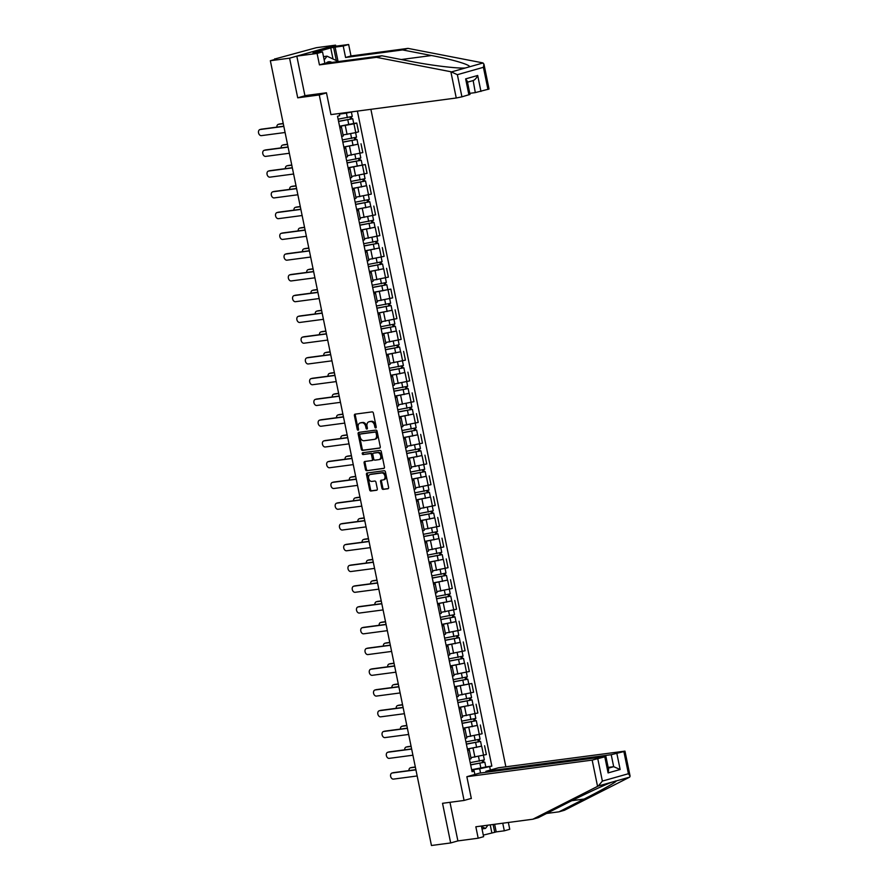 <?xml version="1.0" encoding="UTF-8"?>
<svg xmlns="http://www.w3.org/2000/svg" width="890" height="890" viewBox="0 0 890 890"><rect width="100%" height="100%" fill="white"/><g stroke="black" fill="none" stroke-linecap="round" stroke-linejoin="round"><path stroke-width="1.33" d="M375.736 427.945A0.934 0.667 -105.8 0 0 376.214 426.944L373.366 413.071A1.335 0.957 -105.8 0 0 372.142 411.892L355.077 414.15A1.335 0.957 -105.8 0 0 354.398 415.586L357.246 429.458A0.934 0.667 -105.8 0 0 358.57 429.28L358.203 427.489A4.283 3.048 -105.8 0 1 360.072 422.973A4.283 3.048 -105.8 0 1 360.383 422.906L361.807 422.717A4.283 3.048 -105.8 0 1 365.69 426.499L366.068 428.29A0.934 0.667 -105.8 0 0 367.392 428.112L367.025 426.321A4.283 3.048 -105.8 0 1 368.894 421.804A4.283 3.048 -105.8 0 1 369.205 421.738L370.618 421.549A4.283 3.048 -105.8 0 1 374.512 425.331L374.879 427.122A0.934 0.667 -105.8 0 0 375.736 427.945M381.921 488.209A1.335 0.957 -105.8 0 0 383.134 489.389L387.929 488.755A1.335 0.957 -105.8 0 0 388.607 487.32L385.437 471.911A1.335 0.957 -105.8 0 0 384.224 470.732L367.158 472.991A1.335 0.957 -105.8 0 0 366.469 474.426L369.639 489.834A1.335 0.957 -105.8 0 0 370.852 491.013L376.637 490.245A1.335 0.957 -105.8 0 0 377.316 488.81L375.969 482.224A1.335 0.957 -105.8 0 0 374.746 481.034L371.875 481.423A3.571 2.548 -105.8 0 1 368.66 478.442A3.571 2.548 -105.8 0 1 370.184 474.481A3.571 2.548 -105.8 0 1 370.44 474.437L381.688 472.946A3.571 2.548 -105.8 0 1 384.903 475.916A3.571 2.548 -105.8 0 1 383.379 479.877A3.571 2.548 -105.8 0 1 383.123 479.933L381.243 480.177A1.335 0.957 -105.8 0 0 380.564 481.612L381.921 488.209L382.834 487.943A1.335 0.957 -105.8 0 0 384.057 489.122L388.318 488.566M335.797 46.202L335.586 45.145L289.584 58.173L297.716 97.822L319.265 94.963L464.079 800.444L442.53 803.303L450.674 842.952L431.45 845.5L270.349 60.72L275.589 59.241M289.584 58.173L270.349 60.72M379.585 448.137A1.335 0.957 -105.8 0 0 380.264 446.702L377.104 431.294A1.335 0.957 -105.8 0 0 375.892 430.104L358.815 432.373A1.335 0.957 -105.8 0 0 358.136 433.808L361.296 449.216A1.335 0.957 -105.8 0 0 362.519 450.396L379.774 448.082M381.276 451.597L384.435 467.005A1.335 0.957 -105.8 0 1 383.757 468.44L366.68 470.71A1.335 0.957 -105.8 0 1 365.467 469.52L364.11 462.934A1.335 0.957 -105.8 0 1 364.789 461.498L371.72 460.575A1.335 0.957 -105.8 0 0 372.398 459.151L371.497 454.768A1.335 0.957 -105.8 0 0 370.284 453.589L363.076 454.545A0.934 0.667 -105.8 0 1 362.697 452.721L380.052 450.418A1.335 0.957 -105.8 0 1 381.276 451.597M335.586 45.145L316.362 47.693L275.5 58.807M505.854 766.791L370.885 109.314M450.674 842.952L457.894 840.905L449.973 802.313M339.757 127.214L341.471 127.17L339.88 127.815M343.062 134.935L355.755 132.621L353.953 123.832L339.591 126.38M353.953 123.832L356.757 123.043L353.719 123.443M341.682 136.604L343.273 135.959L341.471 127.17M355.755 132.621L358.559 131.82L356.757 123.043M344.018 147.974L345.732 147.929L344.141 148.574M357.98 144.202L343.851 147.128M345.943 157.352L347.534 156.718L345.732 147.929M347.322 155.694L362.82 152.579L361.017 143.802M348.279 168.722L349.993 168.688L348.402 169.334M348.079 167.743L365.278 164.55L348.112 167.887M350.204 178.111L351.795 177.477L349.993 168.688M351.583 176.454L367.08 173.339L365.278 164.55M352.54 189.481L354.253 189.448L352.663 190.093M366.502 185.71L352.373 188.647M354.465 198.87L356.056 198.225L354.253 189.448M355.844 197.202L371.341 194.098L369.539 185.309M356.801 210.24L358.514 210.207L356.923 210.841M370.763 206.469L356.634 209.406M358.726 219.63L360.317 218.985L358.514 210.207M360.105 217.961L375.602 214.846L373.8 206.068M361.062 230.999L362.775 230.966L361.184 231.6M375.024 227.228L360.895 230.165M362.986 240.389L364.577 239.744L362.775 230.966M364.366 238.72L379.863 235.605L378.061 226.828M365.323 251.759L367.036 251.714L365.445 252.36M379.285 247.987L365.156 250.913M367.247 261.137L368.838 260.503L367.036 251.714M368.627 259.48L384.124 256.365L382.322 247.587M369.584 272.518L371.297 272.474L369.706 273.119M383.546 268.747L369.417 271.673M371.508 281.896L373.099 281.262L371.297 272.474M372.888 280.239L388.385 277.124L386.583 268.335M373.845 293.266L375.558 293.233L373.967 293.878M373.644 292.287L390.844 289.094L373.678 292.432M375.769 302.656L377.36 302.01L375.558 293.233M377.149 300.998L392.646 297.883L390.844 289.094M378.105 314.025L379.819 313.992L378.228 314.637M392.067 310.254L377.939 313.191M380.03 323.415L381.621 322.77L379.819 313.992M381.409 321.746L396.907 318.631L395.104 309.853M382.366 334.785L384.08 334.751L382.489 335.385M396.328 331.013L382.199 333.95M384.291 344.174L385.882 343.529L384.08 334.751M385.67 342.505L401.168 339.39L399.365 330.613M386.627 355.544L388.34 355.499L386.75 356.145M400.589 351.772L386.46 354.709M388.552 364.933L390.143 364.288L388.34 355.499M389.931 363.265L405.428 360.15L403.626 351.372M390.888 376.303L392.601 376.259L391.01 376.904M404.85 372.532L390.721 375.458M392.813 385.682L394.404 385.047L392.601 376.259M394.192 384.024L409.689 380.909L407.887 372.131M395.149 397.051L396.862 397.018L395.271 397.663M409.111 393.291L394.982 396.217M397.074 406.441L398.664 405.796L396.862 397.018M398.453 404.783L413.95 401.668L412.148 392.879M399.41 417.811L401.123 417.777L399.532 418.422M413.372 414.039L399.243 416.976M401.334 427.2L402.925 426.555L401.123 417.777M402.714 425.531L418.211 422.427L416.409 413.639M403.671 438.57L405.384 438.536L403.793 439.171M417.632 434.798L403.504 437.735M405.595 447.959L407.186 447.314L405.384 438.536M406.975 446.291L422.472 443.176L420.67 434.398M407.932 459.329L409.645 459.296L408.054 459.93M421.893 455.558L407.765 458.495M409.856 468.719L411.447 468.073L409.645 459.296M411.236 467.05L426.733 463.935L424.93 455.157M412.192 480.088L413.906 480.044L412.315 480.689M426.143 476.317L412.026 479.243M414.117 489.467L415.708 488.832L413.906 480.044M415.497 487.809L430.994 484.694L429.191 475.916M416.453 500.836L418.166 500.803L416.576 501.448M430.404 497.076L416.286 500.002M418.378 510.226L419.969 509.592L418.166 500.803M419.757 508.568L435.255 505.453L433.452 496.665M420.714 521.596L422.427 521.562L420.837 522.207M434.665 517.824L420.547 520.761M422.639 530.985L424.23 530.34L422.427 521.562M424.018 529.316L439.515 526.212L437.713 517.424M424.975 542.355L426.688 542.322L425.097 542.956M438.926 538.584L424.808 541.52M426.9 551.744L428.491 551.099L426.688 542.322M428.279 550.076L443.776 546.961L441.974 538.183M429.236 563.114L430.949 563.081L429.358 563.715M443.187 559.343L429.069 562.28M431.161 572.504L432.751 571.858L430.949 563.081M432.54 570.835L448.037 567.72L446.235 558.942M433.497 583.873L435.21 583.829L433.619 584.474M447.447 580.102L433.33 583.039M435.421 593.263L437.012 592.618L435.21 583.829M436.801 591.594L452.298 588.479L450.496 579.702M437.758 604.633L439.471 604.588L437.88 605.233M451.708 600.861L437.591 603.787M439.682 614.011L441.273 613.377L439.471 604.588M441.062 612.353L456.559 609.238L454.757 600.461M442.019 625.381L443.732 625.347L442.141 625.993M455.969 621.62L441.852 624.546M443.943 634.77L445.534 634.125L443.732 625.347M445.323 633.113L460.82 629.998L459.018 621.209M446.279 646.14L447.993 646.107L446.402 646.752M460.23 642.369L446.113 645.306M448.204 655.529L449.795 654.884L447.993 646.107M449.584 653.861L465.081 650.757L463.278 641.968M450.54 666.899L452.253 666.866L450.663 667.5M464.491 663.128L450.373 666.065M452.465 676.289L454.056 675.644L452.253 666.866M453.844 674.62L469.341 671.505L467.539 662.727M454.801 687.659L456.514 687.625L454.924 688.259M454.601 686.68L471.8 683.487L454.634 686.824M456.726 697.048L458.317 696.403L456.514 687.625M458.105 695.379L473.602 692.264L471.8 683.487M459.062 708.418L460.775 708.373L459.184 709.019M473.013 704.646L458.895 707.572M460.987 717.796L462.578 717.162L460.775 708.373M462.366 716.139L477.863 713.024L476.061 704.246M463.323 729.166L465.036 729.133L463.445 729.778M477.274 725.406L463.156 728.332M465.248 738.555L466.838 737.921L465.036 729.133M466.627 736.898L482.124 733.783L480.322 724.994M467.584 749.925L469.297 749.892L467.706 750.537M481.534 746.154L467.417 749.091M469.508 759.315L471.099 758.669L469.297 749.892M470.888 757.646L486.385 754.542L484.583 745.753M339.357 114.109L345.131 113.341L345.009 112.741M480.544 773.01L479.677 768.782L491.836 766.112L357.38 111.105M489.678 766.724L490.357 770.05M474.904 774.433L473.97 770.406L471.845 770.684M339.235 113.508L339.668 115.656L337.51 116.267L472.056 771.719L474.214 771.107M464.079 800.444L471.3 798.397M319.265 94.963L326.485 92.916M297.716 97.822L305.849 95.519M479.677 768.782L471.678 769.85M353.452 111.628L345.131 113.341M485.795 766.913L491.836 766.112M376.181 427.534A0.934 0.667 -105.8 0 1 375.803 426.866L375.435 425.064A4.283 3.048 -105.8 0 0 371.542 421.293L370.618 421.549M369.517 421.649A4.283 3.048 -105.8 0 1 369.817 421.537A4.283 3.048 -105.8 0 1 370.118 421.482L371.542 421.293M360.695 422.817A4.283 3.048 -105.8 0 1 360.995 422.705A4.283 3.048 -105.8 0 1 361.296 422.65L362.72 422.461A4.283 3.048 -105.8 0 1 366.613 426.232L366.98 428.034A0.934 0.667 -105.8 0 0 367.37 428.702M355.599 414.084A1.335 0.957 -105.8 0 0 355.31 415.319L358.169 429.203A0.934 0.667 -105.8 0 0 358.548 429.87M359.349 432.306A1.335 0.957 -105.8 0 0 359.059 433.541L362.219 448.949A1.335 0.957 -105.8 0 0 363.432 450.14L379.974 447.937M376.07 432.907A0.934 0.667 -105.8 0 0 375.224 432.073L360.239 434.064A0.934 0.667 -105.8 0 0 359.76 435.065L360.15 436.957A4.283 3.048 -105.8 0 0 364.043 440.739L374.278 439.382A4.283 3.048 -105.8 0 0 374.59 439.315A4.283 3.048 -105.8 0 0 376.459 434.798L376.07 432.907L376.993 432.64A0.934 0.667 -105.8 0 0 376.136 431.817L375.224 432.073M361.017 433.842A0.934 0.667 -105.8 0 1 361.151 433.797L376.136 431.817M375.202 439.115A4.283 3.048 -105.8 0 0 375.513 439.048A4.283 3.048 -105.8 0 0 377.382 434.531L376.459 434.798M376.993 432.64L377.382 434.531M384.146 468.251L366.68 470.71M365.323 461.432A1.335 0.957 -105.8 0 0 365.034 462.666L366.391 469.264A1.335 0.957 -105.8 0 0 367.603 470.443M371.909 460.531L372.643 460.319A1.335 0.957 -105.8 0 0 373.322 458.884L372.421 454.512A1.335 0.957 -105.8 0 0 371.208 453.333L363.076 454.545M363.298 452.643A0.934 0.667 -105.8 0 0 363.999 454.289M378.906 459.629A3.571 2.548 -105.8 0 0 379.162 459.574A3.571 2.548 -105.8 0 0 380.686 455.613A3.571 2.548 -105.8 0 0 377.471 452.643L373.511 453.166A1.335 0.957 -105.8 0 0 372.832 454.601L373.722 458.973A1.335 0.957 -105.8 0 0 374.946 460.152L378.906 459.629M379.819 459.362A3.571 2.548 -105.8 0 0 380.075 459.318A3.571 2.548 -105.8 0 0 381.599 455.357A3.571 2.548 -105.8 0 0 378.384 452.376L377.471 452.643M374.245 452.954A1.335 0.957 -105.8 0 1 374.423 452.899L378.384 452.376M381.777 480.111A1.335 0.957 -105.8 0 0 381.487 481.345L382.834 487.943M384.035 479.666A3.571 2.548 -105.8 0 0 384.291 479.621A3.571 2.548 -105.8 0 0 385.815 475.661A3.571 2.548 -105.8 0 0 382.6 472.679L381.688 472.946M370.863 474.314A3.571 2.548 -105.8 0 1 371.108 474.225A3.571 2.548 -105.8 0 1 371.364 474.17L382.6 472.679M367.681 472.924A1.335 0.957 -105.8 0 0 367.392 474.159L370.551 489.578A1.335 0.957 -105.8 0 0 371.775 490.757L377.026 490.056M338.545 121.296L352.74 118.704L353.719 123.488L339.557 126.235M338.578 121.441L352.74 118.704M350.104 117.124L350.549 119.238M283.276 123.677L278.537 124.311A3.137 2.225 -105.8 0 0 278.314 124.355A3.137 2.225 -105.8 0 0 276.868 127.114M338.111 119.182L352.273 116.434L351.372 112.051M279.293 124.088A3.137 2.225 74.2 0 1 279.505 124.01A3.137 2.225 74.2 0 1 279.727 123.966L283.243 123.499M351.316 116.812L351.706 118.737M260.892 129.306A3.137 2.225 74.2 0 1 261.104 129.228A3.137 2.225 74.2 0 1 261.326 129.184L283.799 126.202M283.832 126.38L260.136 129.517A3.137 2.225 -105.8 0 0 259.913 129.562A3.137 2.225 -105.8 0 0 258.578 133.033A3.137 2.225 -105.8 0 0 261.393 135.636L285.089 132.499M342.806 142.055L357.001 139.463L357.98 144.247L343.818 146.995M342.839 142.2L357.001 139.463M354.365 137.872L354.81 139.997M287.537 144.436L282.798 145.07A3.137 2.225 -105.8 0 0 282.575 145.114A3.137 2.225 -105.8 0 0 281.129 147.873M342.372 139.941L356.534 137.194L355.611 132.655M283.554 144.847A3.137 2.225 74.2 0 1 283.765 144.77A3.137 2.225 74.2 0 1 283.988 144.725L287.503 144.258M355.577 137.572L355.967 139.496M347.067 162.814L361.262 160.211L362.241 165.006M347.1 162.959L361.262 160.211M358.626 158.631L359.07 160.756M291.798 165.195L287.058 165.818A3.137 2.225 -105.8 0 0 286.836 165.863A3.137 2.225 -105.8 0 0 285.39 168.633M346.633 160.69L360.795 157.953L359.872 153.414M287.815 165.607A3.137 2.225 74.2 0 1 288.026 165.529A3.137 2.225 74.2 0 1 288.249 165.484L291.764 165.017M359.838 158.331L360.228 160.244M450.863 71.734L457.371 74.682L461.921 96.832L456.259 98L450.863 71.734L376.448 57.327L319.443 64.881L317.096 53.433L296.804 56.126L304.914 95.642L326.463 92.783L330.935 114.61L456.259 98M333.016 59.007L330.735 47.915L312.98 52.944L322.525 51.898L324.872 63.346L381.877 55.781L410.791 61.388C431.038 65.437 458.205 68.719 465.381 67.974L469.397 66.839C471.177 65.048 452.32 59.419 431.494 55.525L402.58 49.929L345.576 57.483L343.228 46.035L335.107 47.114L338.078 61.588M381.877 55.781L376.448 57.327M322.525 51.898L317.096 53.433M324.872 63.346L319.443 64.881M487.954 89.456L483.404 67.306L483.938 64.069L489.055 89.022L475.305 92.605L473.157 80.567L467.495 82.169M469.798 93.339L475.305 92.605M330.735 47.915L335.107 47.114M483.938 64.069L482.425 62.801L408.009 48.383L351.005 55.948L348.646 44.5L343.228 46.035M348.646 44.5L328.366 47.192L296.804 56.126M351.005 55.948L345.576 57.483M408.009 48.383L402.58 49.929M468.908 94.852L465.637 78.887L467.306 81.246L470.009 94.418L461.921 96.832M336.309 60.553L333.639 47.526M472.846 80.634C474.715 80.1 476.328 78.376 477.685 75.472L480.967 91.436M546.582 813.46L558.976 811.825L564.405 810.278L629.686 777.126L630.087 776.069L628.418 773.722L623.868 751.56L624.969 751.127L498.411 767.781L485.896 771.319L611.219 754.709L623.868 751.56M558.976 811.825L584.118 799.053C602.263 789.908 618.116 780.931 615.991 781.008L615.435 781.008M494.64 824.285L496.197 831.894L504.319 830.815L502.75 823.206M504.319 830.815L509.748 829.28L508.346 822.46M466.849 776.714L592.173 760.105L605.923 756.522L479.365 773.165L466.849 776.714L471.333 798.53L470.398 798.653M483.292 835.109L494.729 832.317L493.116 824.485M597.824 758.936L602.374 781.086L598.291 786.015L532.843 819.223L475.839 826.777L478.186 838.213L483.615 836.678L481.423 826.031M478.186 838.213L457.894 840.905M496.197 831.894L494.729 832.317M532.843 819.223L538.272 817.676L563.414 804.916C580.992 795.927 605.156 784.602 611.986 782.143L598.291 786.015M486.096 772.275L485.896 771.319M616.87 753.541L620.152 769.505L613.677 766.679L608.159 767.414M629.686 777.126L611.986 782.143M491.825 832.695L490.223 824.863M605.923 756.522L608.627 769.694L608.093 772.921L604.822 756.956M331.825 62.422A8.856 6.186 82.4 0 0 328.176 61.888A8.856 6.186 82.4 0 0 326.04 63.19M324.183 59.986L327.008 56.17L337.088 60.92L337.243 61.699M323.493 56.637L327.008 56.17M487.954 825.164L485.528 828.434L481.534 826.554M482.013 828.902L485.528 828.434M265.153 150.065A3.137 2.225 74.2 0 1 265.365 149.987A3.137 2.225 74.2 0 1 265.587 149.932L288.06 146.961M288.093 147.139L264.397 150.277A3.137 2.225 -105.8 0 0 264.174 150.321A3.137 2.225 -105.8 0 0 262.839 153.792A3.137 2.225 -105.8 0 0 265.654 156.395L289.35 153.258M269.414 170.813A3.137 2.225 74.2 0 1 269.626 170.735A3.137 2.225 74.2 0 1 269.848 170.691L292.32 167.72M292.354 167.887L268.658 171.036A3.137 2.225 -105.8 0 0 268.435 171.08A3.137 2.225 -105.8 0 0 267.1 174.54A3.137 2.225 -105.8 0 0 269.915 177.155L293.611 174.017M351.328 183.574L365.523 180.97L366.502 185.765L352.34 188.502M351.361 183.718L365.523 180.97M362.886 179.391L363.331 181.504M296.059 185.954L291.319 186.577A3.137 2.225 -105.8 0 0 291.097 186.622A3.137 2.225 -105.8 0 0 289.651 189.392M350.894 181.449L365.056 178.712L364.132 174.173M292.076 186.366A3.137 2.225 74.2 0 1 292.287 186.288A3.137 2.225 74.2 0 1 292.51 186.244L296.025 185.776M364.099 179.09L364.488 181.004M355.588 204.333L369.784 201.73L370.763 206.524L356.601 209.261M355.622 204.466L369.784 201.73M367.147 200.15L367.592 202.264M300.319 206.703L295.58 207.337A3.137 2.225 -105.8 0 0 295.358 207.381A3.137 2.225 -105.8 0 0 293.911 210.151M355.155 202.208L369.317 199.471L368.393 194.932M296.337 207.125A3.137 2.225 74.2 0 1 296.548 207.047A3.137 2.225 74.2 0 1 296.771 207.003L300.286 206.536M368.36 199.85L368.749 201.763M359.849 225.081L374.045 222.489L375.024 227.273L360.862 230.02M359.883 225.226L374.045 222.489M371.408 220.909L371.853 223.023M304.58 227.462L299.841 228.096A3.137 2.225 -105.8 0 0 299.618 228.14A3.137 2.225 -105.8 0 0 298.172 230.911M359.415 222.967L373.578 220.219L372.654 215.691M300.598 227.885A3.137 2.225 74.2 0 1 300.809 227.807A3.137 2.225 74.2 0 1 301.031 227.751L304.547 227.295M372.621 220.598L373.01 222.522M273.675 191.572A3.137 2.225 74.2 0 1 273.886 191.495A3.137 2.225 74.2 0 1 274.109 191.45L296.581 188.469M296.615 188.647L272.918 191.784A3.137 2.225 -105.8 0 0 272.696 191.84A3.137 2.225 -105.8 0 0 271.361 195.299A3.137 2.225 -105.8 0 0 274.176 197.914L297.872 194.765M277.936 212.332A3.137 2.225 74.2 0 1 278.147 212.254A3.137 2.225 74.2 0 1 278.37 212.209L300.842 209.228M300.876 209.406L277.179 212.543A3.137 2.225 -105.8 0 0 276.957 212.588A3.137 2.225 -105.8 0 0 275.622 216.059A3.137 2.225 -105.8 0 0 278.437 218.662L302.133 215.525M282.197 233.091A3.137 2.225 74.2 0 1 282.408 233.013A3.137 2.225 74.2 0 1 282.631 232.969L305.103 229.987M305.136 230.165L281.44 233.302A3.137 2.225 -105.8 0 0 281.218 233.347A3.137 2.225 -105.8 0 0 279.883 236.818A3.137 2.225 -105.8 0 0 282.697 239.421L306.394 236.284M364.11 245.84L378.306 243.248L379.285 248.032L365.123 250.78M364.144 245.985L378.306 243.248M375.669 241.668L376.114 243.782M308.841 248.221L304.102 248.855A3.137 2.225 -105.8 0 0 303.879 248.9A3.137 2.225 -105.8 0 0 302.433 251.659M363.676 243.727L377.838 240.979L376.915 236.44M304.858 248.633A3.137 2.225 74.2 0 1 305.07 248.555A3.137 2.225 74.2 0 1 305.292 248.51L308.808 248.043M376.882 241.357L377.271 243.282M286.458 253.85A3.137 2.225 74.2 0 1 286.669 253.772A3.137 2.225 74.2 0 1 286.892 253.717L309.364 250.746M309.397 250.924L285.701 254.062A3.137 2.225 -105.8 0 0 285.479 254.106A3.137 2.225 -105.8 0 0 284.144 257.577A3.137 2.225 -105.8 0 0 286.958 260.18L310.655 257.043M368.371 266.599L382.567 263.996L383.546 268.791L369.383 271.528M368.404 266.744L382.567 263.996M379.93 262.416L380.375 264.541M313.102 268.98L308.363 269.603A3.137 2.225 -105.8 0 0 308.14 269.659A3.137 2.225 -105.8 0 0 306.694 272.418M367.937 264.486L382.099 261.738L381.176 257.199M309.119 269.392A3.137 2.225 74.2 0 1 309.331 269.314A3.137 2.225 74.2 0 1 309.553 269.269L313.069 268.802M381.143 262.116L381.532 264.03M290.719 274.61A3.137 2.225 74.2 0 1 290.93 274.521A3.137 2.225 74.2 0 1 291.152 274.476L313.625 271.506M313.658 271.673L289.962 274.821A3.137 2.225 -105.8 0 0 289.74 274.865A3.137 2.225 -105.8 0 0 288.405 278.325A3.137 2.225 -105.8 0 0 291.219 280.94L314.915 277.802M372.632 287.359L386.827 284.756L387.806 289.55M372.665 287.503L386.827 284.756M384.191 283.176L384.636 285.301M317.363 289.74L312.624 290.363A3.137 2.225 -105.8 0 0 312.401 290.407A3.137 2.225 -105.8 0 0 310.955 293.177M372.198 285.234L386.36 282.497L385.437 277.958M313.38 290.151A3.137 2.225 74.2 0 1 313.591 290.073A3.137 2.225 74.2 0 1 313.814 290.029L317.329 289.561M385.403 282.875L385.793 284.789M294.979 295.358A3.137 2.225 74.2 0 1 295.191 295.28A3.137 2.225 74.2 0 1 295.413 295.235L317.886 292.254M317.919 292.432L294.223 295.58A3.137 2.225 -105.8 0 0 294 295.625A3.137 2.225 -105.8 0 0 292.665 299.084A3.137 2.225 -105.8 0 0 295.48 301.699L319.176 298.55M376.893 308.118L391.088 305.515L392.067 310.31L377.905 313.046M376.926 308.263L391.088 305.515M388.452 303.935L388.897 306.049M321.624 310.499L316.885 311.122A3.137 2.225 -105.8 0 0 316.662 311.166A3.137 2.225 -105.8 0 0 315.216 313.936M376.459 305.993L390.621 303.256L389.698 298.717M317.641 310.91A3.137 2.225 74.2 0 1 317.852 310.832A3.137 2.225 74.2 0 1 318.075 310.788L321.59 310.321M389.664 303.635L390.054 305.548M299.24 316.117A3.137 2.225 74.2 0 1 299.452 316.039A3.137 2.225 74.2 0 1 299.674 315.995L322.147 313.013M322.18 313.191L298.484 316.328A3.137 2.225 -105.8 0 0 298.261 316.384A3.137 2.225 -105.8 0 0 296.926 319.844A3.137 2.225 -105.8 0 0 299.741 322.458L323.437 319.31M381.154 328.866L395.349 326.274L396.328 331.058L382.166 333.806M381.187 329.011L395.349 326.274M392.713 324.694L393.157 326.808M325.885 331.247L321.145 331.881A3.137 2.225 -105.8 0 0 320.923 331.926A3.137 2.225 -105.8 0 0 319.477 334.696M380.72 326.752L394.882 324.016L393.959 319.477M321.902 331.67A3.137 2.225 74.2 0 1 322.113 331.592A3.137 2.225 74.2 0 1 322.336 331.536L325.851 331.08M393.925 324.383L394.315 326.307M303.501 336.876A3.137 2.225 74.2 0 1 303.713 336.798A3.137 2.225 74.2 0 1 303.935 336.754L326.407 333.772M326.441 333.95L302.745 337.088A3.137 2.225 -105.8 0 0 302.522 337.132A3.137 2.225 -105.8 0 0 301.187 340.603A3.137 2.225 -105.8 0 0 304.002 343.206L327.698 340.069M385.415 349.625L399.61 347.033L400.589 351.817L386.427 354.565M385.448 349.77L399.61 347.033M396.973 345.454L397.418 347.567M330.146 352.006L325.406 352.64A3.137 2.225 -105.8 0 0 325.184 352.685A3.137 2.225 -105.8 0 0 323.738 355.444M384.981 347.512L399.143 344.764L398.219 340.225M326.163 352.418A3.137 2.225 74.2 0 1 326.374 352.34A3.137 2.225 74.2 0 1 326.597 352.295L330.112 351.828M398.186 345.142L398.575 347.067M307.762 357.635A3.137 2.225 74.2 0 1 307.973 357.558A3.137 2.225 74.2 0 1 308.196 357.513L330.668 354.531M330.702 354.709L307.005 357.847A3.137 2.225 -105.8 0 0 306.783 357.891A3.137 2.225 -105.8 0 0 305.448 361.362A3.137 2.225 -105.8 0 0 308.263 363.966L331.959 360.828M389.675 370.385L403.871 367.793L404.85 372.576L390.688 375.324M389.709 370.529L403.871 367.793M401.234 366.202L401.679 368.327M334.406 372.765L329.667 373.388A3.137 2.225 -105.8 0 0 329.445 373.444A3.137 2.225 -105.8 0 0 327.998 376.203M389.242 368.271L403.404 365.523L402.48 360.984M330.424 373.177A3.137 2.225 74.2 0 1 330.635 373.099A3.137 2.225 74.2 0 1 330.858 373.055L334.373 372.587M402.447 365.901L402.836 367.826M312.023 378.395A3.137 2.225 74.2 0 1 312.234 378.317A3.137 2.225 74.2 0 1 312.457 378.261L334.929 375.291M334.963 375.458L311.266 378.606A3.137 2.225 -105.8 0 0 311.044 378.651A3.137 2.225 -105.8 0 0 309.709 382.11A3.137 2.225 -105.8 0 0 312.524 384.725L336.22 381.588M393.936 391.144L408.132 388.541L409.111 393.336L394.949 396.072M393.97 391.289L408.132 388.541M405.495 386.961L405.94 389.086M338.667 393.525L333.928 394.148A3.137 2.225 -105.8 0 0 333.705 394.192A3.137 2.225 -105.8 0 0 332.259 396.962M393.502 389.019L407.665 386.282L406.741 381.743M334.684 393.936A3.137 2.225 74.2 0 1 334.896 393.858A3.137 2.225 74.2 0 1 335.118 393.814L338.634 393.347M406.708 386.661L407.097 388.574M316.284 399.143A3.137 2.225 74.2 0 1 316.495 399.065A3.137 2.225 74.2 0 1 316.718 399.02L339.19 396.05M339.224 396.217L315.527 399.365A3.137 2.225 -105.8 0 0 315.305 399.41A3.137 2.225 -105.8 0 0 313.97 402.87A3.137 2.225 -105.8 0 0 316.784 405.484L340.481 402.336M398.197 411.903L412.393 409.3L413.372 414.095L399.209 416.832M398.231 412.048L412.393 409.3M409.756 407.72L410.201 409.834M342.928 414.284L338.189 414.907A3.137 2.225 -105.8 0 0 337.966 414.951A3.137 2.225 -105.8 0 0 336.52 417.722M397.763 409.778L411.925 407.041L411.002 402.503M338.945 414.695A3.137 2.225 74.2 0 1 339.157 414.618A3.137 2.225 74.2 0 1 339.379 414.573L342.895 414.106M410.969 407.42L411.358 409.333M320.545 419.902A3.137 2.225 74.2 0 1 320.756 419.824A3.137 2.225 74.2 0 1 320.978 419.78L343.451 416.798M343.484 416.976L319.788 420.113A3.137 2.225 -105.8 0 0 319.566 420.169A3.137 2.225 -105.8 0 0 318.231 423.629A3.137 2.225 -105.8 0 0 321.045 426.243L344.742 423.095M402.458 432.662L416.654 430.059L417.632 434.854L403.47 437.591M402.491 432.796L416.654 430.059M414.017 428.479L414.462 430.593M347.189 435.032L342.45 435.666A3.137 2.225 -105.8 0 0 342.227 435.711A3.137 2.225 -105.8 0 0 340.781 438.481M402.024 430.538L416.186 427.801L415.263 423.262M343.206 435.455A3.137 2.225 74.2 0 1 343.418 435.377A3.137 2.225 74.2 0 1 343.64 435.321L347.156 434.865M415.23 428.179L415.619 430.093M324.805 440.661A3.137 2.225 74.2 0 1 325.017 440.583A3.137 2.225 74.2 0 1 325.239 440.539L347.712 437.557M347.745 437.735L324.049 440.873A3.137 2.225 -105.8 0 0 323.827 440.917A3.137 2.225 -105.8 0 0 322.492 444.388A3.137 2.225 -105.8 0 0 325.306 446.991L349.002 443.854M406.719 453.411L420.914 450.818L421.893 455.602L407.731 458.35M406.752 453.555L420.914 450.818M418.278 449.239L418.723 451.352M351.45 455.791L346.711 456.425A3.137 2.225 -105.8 0 0 346.488 456.47A3.137 2.225 -105.8 0 0 345.042 459.24M406.285 451.297L420.447 448.549L419.524 444.01M347.467 456.214A3.137 2.225 74.2 0 1 347.678 456.125A3.137 2.225 74.2 0 1 347.901 456.08L351.416 455.624M419.49 448.927L419.88 450.852M329.066 461.421A3.137 2.225 74.2 0 1 329.278 461.343A3.137 2.225 74.2 0 1 329.5 461.298L351.962 458.317M352.006 458.495L328.31 461.632A3.137 2.225 -105.8 0 0 328.087 461.676A3.137 2.225 -105.8 0 0 326.752 465.147A3.137 2.225 -105.8 0 0 329.567 467.751L353.263 464.613M410.98 474.17L425.175 471.578L426.154 476.361L411.992 479.109M411.013 474.314L425.175 471.578M422.539 469.998L422.973 472.112M355.711 476.551L350.972 477.185A3.137 2.225 -105.8 0 0 350.749 477.229A3.137 2.225 -105.8 0 0 349.303 479.988M410.546 472.056L424.708 469.308L423.785 464.769M351.728 476.962A3.137 2.225 74.2 0 1 351.939 476.884A3.137 2.225 74.2 0 1 352.162 476.84L355.677 476.373M423.751 469.686L424.141 471.611M333.327 482.18A3.137 2.225 74.2 0 1 333.539 482.102A3.137 2.225 74.2 0 1 333.761 482.046L356.223 479.076M356.267 479.254L332.571 482.391A3.137 2.225 -105.8 0 0 332.348 482.436A3.137 2.225 -105.8 0 0 331.013 485.907A3.137 2.225 -105.8 0 0 333.828 488.51L357.524 485.373M415.241 494.929L429.436 492.326L430.415 497.121L416.253 499.857M415.274 495.074L429.436 492.326M426.8 490.746L427.233 492.871M359.972 497.31L355.232 497.933A3.137 2.225 -105.8 0 0 355.01 497.988A3.137 2.225 -105.8 0 0 353.564 500.747M414.807 492.815L428.969 490.067L428.046 485.528M355.989 497.721A3.137 2.225 74.2 0 1 356.2 497.644A3.137 2.225 74.2 0 1 356.423 497.599L359.938 497.132M428.012 490.446L428.401 492.359M337.588 502.928A3.137 2.225 74.2 0 1 337.8 502.85A3.137 2.225 74.2 0 1 338.022 502.805L360.483 499.835M360.528 500.002L336.832 503.15A3.137 2.225 -105.8 0 0 336.609 503.195A3.137 2.225 -105.8 0 0 335.274 506.655A3.137 2.225 -105.8 0 0 338.089 509.269L361.785 506.132M419.502 515.688L433.697 513.085L434.676 517.88L420.514 520.617M419.535 515.833L433.697 513.085M431.06 511.505L431.494 513.63M364.233 518.069L359.493 518.692A3.137 2.225 -105.8 0 0 359.271 518.736A3.137 2.225 -105.8 0 0 357.825 521.507M419.068 513.563L433.23 510.827L432.306 506.288M360.25 518.481A3.137 2.225 74.2 0 1 360.461 518.403A3.137 2.225 74.2 0 1 360.684 518.358L364.199 517.891M432.273 511.205L432.662 513.118M341.849 523.687A3.137 2.225 74.2 0 1 342.06 523.609A3.137 2.225 74.2 0 1 342.283 523.565L364.744 520.583M364.789 520.761L341.093 523.91A3.137 2.225 -105.8 0 0 340.87 523.954A3.137 2.225 -105.8 0 0 339.535 527.414A3.137 2.225 -105.8 0 0 342.35 530.028L366.046 526.88M423.762 536.447L437.958 533.844L438.937 538.639L424.775 541.376M423.796 536.581L437.958 533.844M435.321 532.264L435.755 534.378M368.493 538.828L363.754 539.451A3.137 2.225 -105.8 0 0 363.532 539.496A3.137 2.225 -105.8 0 0 362.085 542.266M423.329 534.323L437.491 531.586L436.567 527.047M364.511 539.24A3.137 2.225 74.2 0 1 364.722 539.162A3.137 2.225 74.2 0 1 364.945 539.118L368.46 538.65M436.534 531.964L436.923 533.878M346.11 544.446A3.137 2.225 74.2 0 1 346.321 544.369A3.137 2.225 74.2 0 1 346.544 544.324L369.005 541.343M369.05 541.52L345.353 544.658A3.137 2.225 -105.8 0 0 345.131 544.713A3.137 2.225 -105.8 0 0 343.796 548.173A3.137 2.225 -105.8 0 0 346.611 550.777L370.307 547.639M428.023 557.196L442.219 554.604L443.198 559.387L429.036 562.135M428.057 557.34L442.219 554.604M439.582 553.024L440.016 555.138M372.754 559.576L368.015 560.211A3.137 2.225 -105.8 0 0 367.793 560.255A3.137 2.225 -105.8 0 0 366.346 563.025M427.589 555.082L441.752 552.345L440.828 547.806M368.772 559.999A3.137 2.225 74.2 0 1 368.983 559.921A3.137 2.225 74.2 0 1 369.205 559.866L372.721 559.409M440.795 552.712L441.184 554.637M350.371 565.206A3.137 2.225 74.2 0 1 350.582 565.128A3.137 2.225 74.2 0 1 350.805 565.083L373.266 562.102M373.31 562.28L349.614 565.417A3.137 2.225 -105.8 0 0 349.392 565.462A3.137 2.225 -105.8 0 0 348.057 568.933A3.137 2.225 -105.8 0 0 350.871 571.536L374.568 568.399M432.284 577.955L446.48 575.363L447.459 580.147L433.297 582.894M432.318 578.1L446.48 575.363M443.843 573.783L444.277 575.897M377.015 580.336L372.276 580.97A3.137 2.225 -105.8 0 0 372.053 581.014A3.137 2.225 -105.8 0 0 370.607 583.773M431.85 575.841L446.012 573.093L445.089 568.554M373.032 580.747A3.137 2.225 74.2 0 1 373.244 580.669A3.137 2.225 74.2 0 1 373.466 580.625L376.982 580.158M445.056 573.471L445.445 575.396M354.632 585.965A3.137 2.225 74.2 0 1 354.843 585.887A3.137 2.225 74.2 0 1 355.066 585.843L377.527 582.861M377.571 583.039L353.875 586.176A3.137 2.225 -105.8 0 0 353.653 586.221A3.137 2.225 -105.8 0 0 352.318 589.692A3.137 2.225 -105.8 0 0 355.132 592.295L378.829 589.158M436.545 598.714L450.741 596.122L451.72 600.906L437.557 603.654M436.578 598.859L450.741 596.122M448.104 594.531L448.538 596.656M381.276 601.095L376.537 601.718A3.137 2.225 -105.8 0 0 376.314 601.774A3.137 2.225 -105.8 0 0 374.868 604.533M436.111 596.6L450.273 593.852L449.35 589.314M377.293 601.506A3.137 2.225 74.2 0 1 377.505 601.429A3.137 2.225 74.2 0 1 377.727 601.384L381.243 600.917M449.317 594.231L449.706 596.144M358.893 606.724A3.137 2.225 74.2 0 1 359.104 606.646A3.137 2.225 74.2 0 1 359.326 606.591L381.788 603.62M381.832 603.787L358.136 606.935A3.137 2.225 -105.8 0 0 357.914 606.98A3.137 2.225 -105.8 0 0 356.579 610.44A3.137 2.225 -105.8 0 0 359.393 613.054L383.089 609.917M440.806 619.473L455.001 616.87L455.98 621.665L441.818 624.402M440.839 619.618L455.001 616.87M452.365 615.29L452.799 617.415M385.537 621.854L380.798 622.477A3.137 2.225 -105.8 0 0 380.575 622.522A3.137 2.225 -105.8 0 0 379.129 625.292M440.372 617.348L454.534 614.612L453.6 610.073M381.554 622.266A3.137 2.225 74.2 0 1 381.766 622.188A3.137 2.225 74.2 0 1 381.988 622.143L385.503 621.676M453.577 614.99L453.967 616.904M363.153 627.472A3.137 2.225 74.2 0 1 363.365 627.394A3.137 2.225 74.2 0 1 363.587 627.35L386.049 624.38M386.093 624.546L362.397 627.695A3.137 2.225 -105.8 0 0 362.174 627.739A3.137 2.225 -105.8 0 0 360.839 631.199A3.137 2.225 -105.8 0 0 363.654 633.814L387.35 630.665M445.067 640.233L459.262 637.629L460.241 642.424L446.079 645.161M445.1 640.377L459.262 637.629M456.626 636.05L457.06 638.163M389.798 642.613L385.059 643.236A3.137 2.225 -105.8 0 0 384.836 643.281A3.137 2.225 -105.8 0 0 383.39 646.051M444.633 638.108L458.795 635.371L457.861 630.832M385.815 643.025A3.137 2.225 74.2 0 1 386.026 642.947A3.137 2.225 74.2 0 1 386.249 642.903L389.764 642.435M457.838 635.749L458.228 637.663M367.414 648.231A3.137 2.225 74.2 0 1 367.626 648.154A3.137 2.225 74.2 0 1 367.848 648.109L390.31 645.128M390.354 645.306L366.658 648.443A3.137 2.225 -105.8 0 0 366.435 648.499A3.137 2.225 -105.8 0 0 365.1 651.958A3.137 2.225 -105.8 0 0 367.915 654.573L391.611 651.424M449.328 660.992L463.523 658.389L464.502 663.183L450.34 665.92M449.361 661.125L463.523 658.389M460.887 656.809L461.32 658.923M394.059 663.361L389.319 663.996A3.137 2.225 -105.8 0 0 389.097 664.04A3.137 2.225 -105.8 0 0 387.651 666.81M448.894 658.867L463.056 656.13L462.121 651.591M390.076 663.784A3.137 2.225 74.2 0 1 390.287 663.706A3.137 2.225 74.2 0 1 390.51 663.651L394.025 663.195M462.099 656.509L462.489 658.422M371.675 668.991A3.137 2.225 74.2 0 1 371.887 668.913A3.137 2.225 74.2 0 1 372.109 668.868L394.57 665.887M394.615 666.065L370.919 669.202A3.137 2.225 -105.8 0 0 370.696 669.247A3.137 2.225 -105.8 0 0 369.361 672.718A3.137 2.225 -105.8 0 0 372.176 675.321L395.872 672.184M453.589 681.74L467.784 679.148L468.763 683.932M453.622 681.885L467.784 679.148M465.147 677.568L465.581 679.682M398.32 684.121L393.58 684.755A3.137 2.225 -105.8 0 0 393.358 684.799A3.137 2.225 -105.8 0 0 391.911 687.558M453.155 679.626L467.317 676.878L466.382 672.339M394.337 684.544A3.137 2.225 74.2 0 1 394.548 684.455A3.137 2.225 74.2 0 1 394.771 684.41L398.286 683.943M466.36 677.257L466.749 679.181M375.936 689.75A3.137 2.225 74.2 0 1 376.147 689.672A3.137 2.225 74.2 0 1 376.37 689.628L398.831 686.646M398.876 686.824L375.18 689.961A3.137 2.225 -105.8 0 0 374.957 690.006A3.137 2.225 -105.8 0 0 373.622 693.477A3.137 2.225 -105.8 0 0 376.437 696.08L400.133 692.943M457.849 702.499L472.045 699.907L473.024 704.691L458.862 707.439M457.883 702.644L472.045 699.907M469.408 698.316L469.842 700.441M402.58 704.88L397.841 705.514A3.137 2.225 -105.8 0 0 397.619 705.559A3.137 2.225 -105.8 0 0 396.172 708.318M457.416 700.385L471.578 697.638L470.643 693.099M398.598 705.292A3.137 2.225 74.2 0 1 398.809 705.214A3.137 2.225 74.2 0 1 399.032 705.169L402.547 704.702M470.621 698.016L471.01 699.941M380.197 710.509A3.137 2.225 74.2 0 1 380.408 710.431A3.137 2.225 74.2 0 1 380.631 710.376L403.092 707.405M403.137 707.583L379.44 710.721A3.137 2.225 -105.8 0 0 379.218 710.765A3.137 2.225 -105.8 0 0 377.883 714.236A3.137 2.225 -105.8 0 0 380.697 716.839L404.394 713.702M462.11 723.259L476.306 720.655L477.285 725.45L463.123 728.187M462.144 723.403L476.306 720.655M473.669 719.076L474.103 721.2M406.841 725.639L402.102 726.262A3.137 2.225 -105.8 0 0 401.88 726.318A3.137 2.225 -105.8 0 0 400.433 729.077M461.676 721.145L475.839 718.397L474.904 713.858M402.859 726.051A3.137 2.225 74.2 0 1 403.07 725.973A3.137 2.225 74.2 0 1 403.292 725.928L406.808 725.461M474.882 718.775L475.271 720.689M384.458 731.257A3.137 2.225 74.2 0 1 384.669 731.18A3.137 2.225 74.2 0 1 384.892 731.135L407.353 728.165M407.397 728.332L383.701 731.48A3.137 2.225 -105.8 0 0 383.479 731.524A3.137 2.225 -105.8 0 0 382.144 734.984A3.137 2.225 -105.8 0 0 384.958 737.599L408.655 734.461M466.371 744.018L480.567 741.415L481.546 746.209L467.384 748.946M466.405 744.162L480.567 741.415M477.93 739.835L478.364 741.948M411.102 746.399L406.363 747.022A3.137 2.225 -105.8 0 0 406.14 747.066A3.137 2.225 -105.8 0 0 404.694 749.836M465.937 741.893L480.099 739.156L479.165 734.617M407.119 746.81A3.137 2.225 74.2 0 1 407.331 746.732A3.137 2.225 74.2 0 1 407.553 746.688L411.069 746.221M479.143 739.534L479.532 741.448M388.719 752.017A3.137 2.225 74.2 0 1 388.93 751.939A3.137 2.225 74.2 0 1 389.153 751.894L411.614 748.913M411.658 749.091L387.962 752.228A3.137 2.225 -105.8 0 0 387.74 752.284A3.137 2.225 -105.8 0 0 386.405 755.744A3.137 2.225 -105.8 0 0 389.219 758.358L412.916 755.21M470.632 764.777L484.828 762.174L485.807 766.969L471.644 769.705M470.665 764.91L484.828 762.174M482.191 760.594L482.625 762.708M415.363 767.158L410.624 767.781A3.137 2.225 -105.8 0 0 410.401 767.825A3.137 2.225 -105.8 0 0 408.955 770.595M470.198 762.652L484.36 759.915L483.426 755.376M411.38 767.569A3.137 2.225 74.2 0 1 411.592 767.491A3.137 2.225 74.2 0 1 411.814 767.447L415.33 766.98M483.404 760.294L483.793 762.207M392.98 772.776A3.137 2.225 74.2 0 1 393.191 772.698A3.137 2.225 74.2 0 1 393.413 772.654L415.875 769.672M415.919 769.85L392.223 772.987A3.137 2.225 -105.8 0 0 392.001 773.032A3.137 2.225 -105.8 0 0 390.666 776.503A3.137 2.225 -105.8 0 0 393.48 779.106L417.176 775.969M479.321 734.573L477.518 725.795M475.06 713.813L473.257 705.036M470.799 693.065L468.997 684.277M466.538 672.306L464.736 663.517M462.277 651.547L460.475 642.769M458.016 630.788L456.214 622.01M453.755 610.028L451.953 601.251M449.495 589.269L447.692 580.491M445.234 568.521L443.431 559.732M440.973 547.762L439.171 538.973M436.712 527.002L434.91 518.225M432.451 506.243L430.649 497.466M428.19 485.484L426.388 476.706M423.929 464.736L422.127 455.947M419.668 443.976L417.866 435.188M415.407 423.217L413.605 414.44M411.147 402.458L409.344 393.68M406.886 381.699L405.084 372.921M402.625 360.951L400.823 352.162M398.364 340.191L396.562 331.403M394.103 319.432L392.301 310.655M389.842 298.673L388.04 289.895M385.581 277.914L383.779 269.136M381.32 257.154L379.518 248.377M377.06 236.406L375.257 227.618M372.799 215.647L370.997 206.858M368.538 194.888L366.736 186.11M364.277 174.129L362.475 165.351M360.016 153.369L358.214 144.592M483.582 755.332L481.779 746.554M474.904 757.123L473.102 748.334M470.643 736.364L468.841 727.575M466.382 715.605L464.58 706.827M462.121 694.845L460.319 686.068M457.861 674.086L456.058 665.308M453.6 653.338L451.797 644.549M449.339 632.579L447.536 623.79M445.078 611.819L443.276 603.042M440.817 591.06L439.015 582.283M436.556 570.301L434.754 561.523M432.295 549.553L430.493 540.764M428.034 528.793L426.232 520.005M423.774 508.034L421.971 499.257M419.513 487.275L417.71 478.497M415.252 466.516L413.45 457.738M410.991 445.757L409.189 436.979M406.73 425.008L404.928 416.22M402.469 404.249L400.667 395.46M398.208 383.49L396.406 374.712M393.947 362.731L392.145 353.953M389.686 341.971L387.884 333.194M385.426 321.223L383.623 312.434M381.165 300.464L379.363 291.675M376.904 279.705L375.102 270.927M372.643 258.945L370.841 250.168M368.382 238.186L366.58 229.409M364.121 217.427L362.319 208.649M359.86 196.679L358.058 187.89M355.599 175.92L353.797 167.131M351.339 155.16L349.536 146.383M347.078 134.401L345.276 125.624M375.435 425.064L374.512 425.331M370.118 421.482L369.205 421.738M366.98 428.034L366.068 428.29M366.613 426.232L365.69 426.499M362.72 422.461L361.807 422.717M361.296 422.65L360.383 422.906M358.169 429.203L357.246 429.458M355.31 415.319L354.398 415.586M375.803 426.866L374.879 427.122M363.432 450.14L362.519 450.396M362.219 448.949L361.296 449.216M359.059 433.541L358.136 433.808M361.151 433.797L360.239 434.064M366.391 469.264L365.467 469.52M365.034 462.666L364.11 462.934M373.322 458.884L372.398 459.151M372.421 454.512L371.497 454.768M371.208 453.333L370.284 453.589M374.423 452.899L373.511 453.166M381.487 481.345L380.564 481.612M371.364 474.17L370.44 474.437M371.775 490.757L370.852 491.013M370.551 489.578L369.639 489.834M367.392 474.159L366.469 474.426M384.057 489.122L383.134 489.389M347.823 119.927L348.802 124.722M346.41 113.075L347.356 117.669M279.727 123.966L278.537 124.311M260.136 129.517L261.326 129.184M352.084 140.687L353.063 145.482M350.671 133.8L351.617 138.428M283.988 144.725L282.798 145.07M356.345 161.446L357.324 166.23M354.932 154.548L355.878 159.177M288.249 165.484L287.058 165.818M451.686 71.856L465.381 67.974M469.397 66.839L483.092 62.968M483.404 67.306L457.371 74.682M465.637 78.887L477.685 75.472M401.234 59.53L431.494 55.525M602.374 781.086L628.418 773.722M620.152 769.505L608.093 772.921M597.557 786.371L592.173 760.105M608.326 768.192L613.677 766.679L611.219 754.709M571.847 800.677L584.118 799.053M264.397 150.277L265.587 149.932M268.658 171.036L269.848 170.691M360.606 182.205L361.585 186.989M359.193 175.308L360.139 179.936M292.51 186.244L291.319 186.577M364.867 202.953L365.846 207.748M363.454 196.067L364.399 200.695M296.771 207.003L295.58 207.337M369.128 223.713L370.107 228.508M367.715 216.826L368.66 221.454M301.031 227.751L299.841 228.096M272.918 191.784L274.109 191.45M277.179 212.543L278.37 212.209M281.44 233.302L282.631 232.969M373.388 244.472L374.367 249.267M371.976 237.586L372.921 242.214M305.292 248.51L304.102 248.855M285.701 254.062L286.892 253.717M377.649 265.231L378.628 270.015M376.236 258.334L377.182 262.973M309.553 269.269L308.363 269.603M289.962 274.821L291.152 274.476M381.91 285.99L382.889 290.774M380.497 279.093L381.443 283.721M313.814 290.029L312.624 290.363M294.223 295.58L295.413 295.235M386.171 306.75L387.15 311.533M384.758 299.852L385.704 304.48M318.075 310.788L316.885 311.122M298.484 316.328L299.674 315.995M390.432 327.498L391.411 332.293M389.019 320.611L389.965 325.239M322.336 331.536L321.145 331.881M302.745 337.088L303.935 336.754M394.693 348.257L395.672 353.052M393.28 341.371L394.226 345.999M326.597 352.295L325.406 352.64M307.005 357.847L308.196 357.513M398.954 369.016L399.933 373.811M397.541 362.119L398.486 366.758M330.858 373.055L329.667 373.388M311.266 378.606L312.457 378.261M403.214 389.776L404.194 394.559M401.802 382.878L402.747 387.506M335.118 393.814L333.928 394.148M315.527 399.365L316.718 399.02M407.475 410.535L408.454 415.319M406.062 403.637L407.008 408.265M339.379 414.573L338.189 414.907M319.788 420.113L320.978 419.78M411.736 431.283L412.715 436.078M410.323 424.397L411.269 429.024M343.64 435.321L342.45 435.666M324.049 440.873L325.239 440.539M415.997 452.042L416.976 456.837M414.584 445.156L415.53 449.784M347.901 456.08L346.711 456.425M328.31 461.632L329.5 461.298M420.258 472.801L421.237 477.596M418.845 465.915L419.791 470.543M352.162 476.84L350.972 477.185M332.571 482.391L333.761 482.046M424.519 493.561L425.498 498.344M423.106 486.663L424.052 491.302M356.423 497.599L355.232 497.933M336.832 503.15L338.022 502.805M428.78 514.32L429.759 519.104M427.367 507.422L428.312 512.05M360.684 518.358L359.493 518.692M341.093 523.91L342.283 523.565M433.041 535.068L434.02 539.863M431.628 528.182L432.573 532.81M364.945 539.118L363.754 539.451M345.353 544.658L346.544 544.324M437.301 555.827L438.281 560.622M435.889 548.941L436.834 553.569M369.205 559.866L368.015 560.211M349.614 565.417L350.805 565.083M441.562 576.587L442.541 581.381M440.149 569.7L441.095 574.328M373.466 580.625L372.276 580.97M353.875 586.176L355.066 585.843M445.823 597.346L446.802 602.141M444.41 590.448L445.356 595.087M377.727 601.384L376.537 601.718M358.136 606.935L359.326 606.591M450.084 618.105L451.063 622.889M448.671 611.207L449.617 615.835M381.988 622.143L380.798 622.477M362.397 627.695L363.587 627.35M454.345 638.864L455.324 643.648M452.932 631.967L453.878 636.595M386.249 642.903L385.059 643.236M366.658 648.443L367.848 648.109M458.606 659.612L459.585 664.407M457.193 652.726L458.139 657.354M390.51 663.651L389.319 663.996M370.919 669.202L372.109 668.868M462.867 680.372L463.846 685.167M461.454 673.485L462.399 678.113M394.771 684.41L393.58 684.755M375.18 689.961L376.37 689.628M467.128 701.131L468.107 705.926M465.715 694.245L466.66 698.873M399.032 705.169L397.841 705.514M379.44 710.721L380.631 710.376M471.389 721.89L472.368 726.674M469.976 714.993L470.921 719.632M403.292 725.928L402.102 726.262M383.701 731.48L384.892 731.135M475.649 742.649L476.628 747.433M474.236 735.752L475.182 740.38M407.553 746.688L406.363 747.022M387.962 752.228L389.153 751.894M479.91 763.398L480.889 768.192M478.497 756.511L479.443 761.139M411.814 767.447L410.624 767.781M392.223 772.987L393.413 772.654M274.799 59.463L274.676 58.84M369.817 421.537L368.894 421.804M360.995 422.705L360.072 422.973M361.084 433.819L360.172 434.075M375.513 439.048L374.59 439.315M372.732 460.297L371.809 460.564M380.075 459.318L379.162 459.574M374.334 452.921L373.411 453.188M384.291 479.621L383.379 479.877M371.108 474.225L370.184 474.481M279.505 124.01L278.314 124.355M259.913 129.562L261.104 129.228M283.765 144.77L282.575 145.114M288.026 165.529L286.836 165.863M624.969 751.127L630.087 776.069M264.174 150.321L265.365 149.987M268.435 171.08L269.626 170.735M292.287 186.288L291.097 186.622M296.548 207.047L295.358 207.381M300.809 227.807L299.618 228.14M272.696 191.84L273.886 191.495M276.957 212.588L278.147 212.254M281.218 233.347L282.408 233.013M305.07 248.555L303.879 248.9M285.479 254.106L286.669 253.772M309.331 269.314L308.14 269.659M289.74 274.865L290.93 274.521M313.591 290.073L312.401 290.407M294 295.625L295.191 295.28M317.852 310.832L316.662 311.166M298.261 316.384L299.452 316.039M322.113 331.592L320.923 331.926M302.522 337.132L303.713 336.798M326.374 352.34L325.184 352.685M306.783 357.891L307.973 357.558M330.635 373.099L329.445 373.444M311.044 378.651L312.234 378.317M334.896 393.858L333.705 394.192M315.305 399.41L316.495 399.065M339.157 414.618L337.966 414.951M319.566 420.169L320.756 419.824M343.418 435.377L342.227 435.711M323.827 440.917L325.017 440.583M347.678 456.125L346.488 456.47M328.087 461.676L329.278 461.343M351.939 476.884L350.749 477.229M332.348 482.436L333.539 482.102M356.2 497.644L355.01 497.988M336.609 503.195L337.8 502.85M360.461 518.403L359.271 518.736M340.87 523.954L342.06 523.609M364.722 539.162L363.532 539.496M345.131 544.713L346.321 544.369M368.983 559.921L367.793 560.255M349.392 565.462L350.582 565.128M373.244 580.669L372.053 581.014M353.653 586.221L354.843 585.887M377.505 601.429L376.314 601.774M357.914 606.98L359.104 606.646M381.766 622.188L380.575 622.522M362.174 627.739L363.365 627.394M386.026 642.947L384.836 643.281M366.435 648.499L367.626 648.154M390.287 663.706L389.097 664.04M370.696 669.247L371.887 668.913M394.548 684.455L393.358 684.799M374.957 690.006L376.147 689.672M398.809 705.214L397.619 705.559M379.218 710.765L380.408 710.431M403.07 725.973L401.88 726.318M383.479 731.524L384.669 731.18M407.331 746.732L406.14 747.066M387.74 752.284L388.93 751.939M411.592 767.491L410.401 767.825M392.001 773.032L393.191 772.698"/></g></svg>
